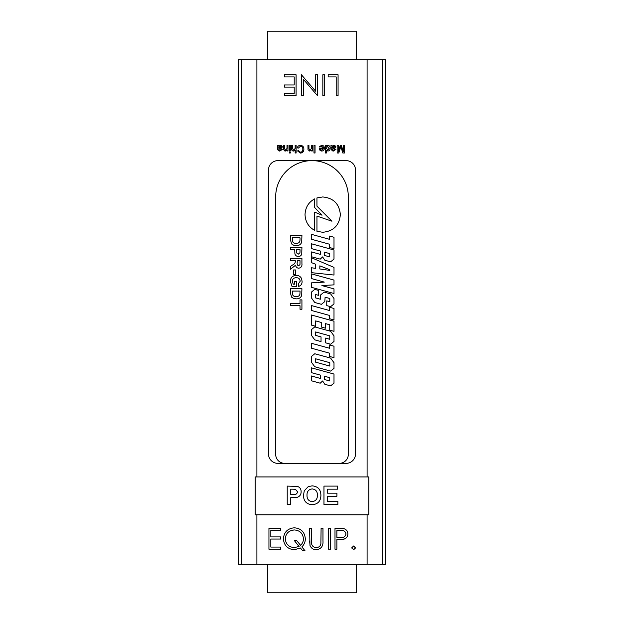 <?xml version="1.0" encoding="UTF-8"?>
<svg xmlns="http://www.w3.org/2000/svg" width="624" height="624" viewBox="0 0 624 624"><rect width="100%" height="100%" fill="white"/><g stroke="black" fill="none" stroke-linecap="round" stroke-linejoin="round"><path stroke-width="0.94" d="M312 160.625A36.332 36.332 0 0 0 275.668 196.958L275.668 454.295A9.079 9.079 0 0 0 284.755 463.375L339.245 463.375A9.079 9.079 0 0 0 348.332 454.295L348.332 196.958A36.332 36.332 0 0 0 312 160.625M333.996 319.948L333.996 308.49L329.581 307.273L329.581 310.541L311.392 305.549L311.392 310.463L329.581 315.455L329.581 318.731L333.996 319.948M330.619 344.206L333.996 341.468L333.996 335.876L330.619 331.274L314.761 326.921L311.392 329.659L311.392 335.26L314.761 339.854L321.032 341.578L321.032 336.89L315.643 335.4L315.643 331.952L329.745 335.837L329.745 339.277L325.439 338.099L325.439 342.787L330.619 344.206M333.996 331.321L333.996 321.204L311.392 314.987L311.392 325.112L315.643 326.274L315.643 320.908L321.251 322.452L321.251 327.023L325.502 328.193L325.502 323.614L329.745 324.784L329.745 330.151L333.996 331.321M333.996 293.522L333.996 288.889L321.898 285.566L333.996 284.864L333.996 280.075L311.392 273.866L311.392 278.554L324.301 282.103L311.392 282.859L311.392 287.305L333.996 293.522M330.619 306.673L333.996 303.935L333.996 298.506L330.619 293.912L324.082 292.11L320.705 294.856L320.377 299.224L315.588 297.913L315.588 294.528L318.638 295.363L318.638 290.449L314.761 289.38L311.392 292.126L311.392 297.89L314.761 302.484L321.415 304.317L324.792 301.571L325.112 297.196L329.8 298.49L329.8 301.704L326.75 300.869L326.75 305.62L330.619 306.673M314.644 230.334L314.644 212.121L322.007 215.202L314.636 207.48L314.636 198.9C308.584 202.176 305.386 207.418 305.027 214.617C305.386 221.816 308.584 227.058 314.644 230.334M316.945 197.917L316.945 206.17L331.937 221.2L316.953 216.076L316.953 231.317L322.694 232.276C333.458 231.27 339.347 225.381 340.353 214.617C339.347 203.853 333.458 197.964 322.694 196.958L316.945 197.917M330.619 385.889L333.996 383.152L333.996 374.049L311.392 367.832L311.392 372.637L320.377 375.11L320.377 378.44L311.392 375.976L311.392 380.773L320.221 383.206L322.608 380.975L324.847 384.306L330.619 385.889M333.996 357.661L333.996 346.195L329.581 344.986L329.581 348.262L311.392 343.262L311.392 348.184L329.581 353.176L329.581 356.452L333.996 357.661M330.619 371.101L333.996 368.363L333.996 362.708L330.619 358.106L314.761 353.753L311.392 356.499L311.392 362.146L314.761 366.748L330.619 371.101M295.324 260.715L290.488 260.715L290.488 258.367L301.922 258.367L301.922 263.476C302.258 266.152 301.205 267.727 298.756 268.195C296.899 268.055 295.854 267.049 295.612 265.169L290.488 269.225L290.488 266.432L293.085 264.685C294.551 263.936 295.292 262.79 295.324 261.238L295.324 260.715M300.019 305.729L290.488 305.729L290.488 303.389L300.019 303.389L300.019 299.871L301.922 299.871L301.922 309.254L300.019 309.254L300.019 305.729M290.488 240.084L290.488 235.498L301.922 235.498L301.704 242.245C300.674 244.639 298.802 245.762 296.096 245.614L293.662 245.24L291.642 243.953L290.488 240.084M333.996 248.726L333.996 237.26L329.581 236.051L329.581 239.327L311.392 234.32L311.392 239.242L329.581 244.241L329.581 247.51L333.996 248.726M333.996 275.036L333.996 267.407L311.392 257.689L311.392 262.603L315.588 264.233L315.588 268.351L311.392 267.743L311.392 272.665L333.996 275.036M330.619 261.83L333.996 259.077L333.996 249.982L311.392 243.773L311.392 248.578L320.377 251.043L320.377 254.381L311.392 251.909L311.392 256.714L320.221 259.139L322.608 256.909L324.847 260.239L330.619 261.83M290.488 293.311L290.488 288.725L301.922 288.725L301.704 295.472C300.674 297.866 298.802 298.99 296.096 298.841L293.662 298.467L291.642 297.18L290.488 293.311M293.249 284.177L294.739 284.177L294.739 281.393L296.642 281.393L296.642 286.525L292.055 286.525L290.339 281.432C290.503 277.641 292.477 275.629 296.244 275.379C298.615 275.371 300.37 276.393 301.501 278.444L302.071 281.299C302.188 283.889 301.064 285.581 298.701 286.377L298.256 284.029L300.167 281.268C300.004 278.92 298.724 277.742 296.338 277.727C293.865 277.688 292.5 278.866 292.243 281.26L293.249 284.177M295.472 274.498L293.569 274.498L293.569 269.958L295.472 269.958L295.472 274.498M294.739 249.717L290.488 249.717L290.488 247.377L301.922 247.377L301.751 254.069C301.197 255.661 300.074 256.456 298.373 256.464C296.564 256.425 295.409 255.536 294.902 253.796L294.739 249.717M300.019 238.992L300.019 237.845L292.391 237.845L292.5 241.301C293.163 242.83 294.395 243.485 296.197 243.266C298.069 243.469 299.302 242.744 299.91 241.098L300.019 238.992M319.831 265.871L319.831 268.96L329.8 270.403L329.8 269.716L319.831 265.871M324.628 255.489L329.745 256.893L329.745 253.625L324.628 252.213L324.628 255.489M300.019 292.219L300.019 291.073L292.391 291.073L292.5 294.528C293.163 296.057 294.395 296.712 296.197 296.494C298.069 296.696 299.302 295.971 299.91 294.325L300.019 292.219M300.019 260.715L297.235 260.715L297.235 262.595C296.884 264.233 297.359 265.325 298.654 265.847L299.98 264.553L300.019 260.715M300.019 250.926L300.019 249.717L296.642 249.717L296.642 251.082C296.369 252.704 296.938 253.718 298.342 254.116L299.941 252.72L300.019 250.926M315.588 362.162L329.8 366.07L329.8 362.684L315.588 358.777L315.588 362.162M324.628 379.556L329.745 380.96L329.745 377.684L324.628 376.28L324.628 379.556M385.453 59.662L385.453 564.338L385.453 59.662L238.547 59.662L238.547 564.338L238.547 59.662M346.063 463.375L277.937 463.375A9.461 9.461 0 0 1 268.476 453.913L268.476 170.087A9.461 9.461 0 0 1 277.937 160.625L346.063 160.625A9.461 9.461 0 0 1 355.524 170.087L355.524 453.913A9.461 9.461 0 0 1 346.063 463.375M385.453 564.338L238.547 564.338M280.628 145.337L278.655 146.11L278.366 145.431L277.391 145.431L277.735 149.846L279.841 151.063L282.344 149.409L281.377 149.315L280.012 150.189L279.006 149.893L278.756 149.152L281.159 148.465L282.438 146.897L281.167 145.384M290.3 150.961L290.3 145.431L289.333 145.431L289.333 150.961L290.3 150.961M296.119 153.005L296.119 145.431L295.152 145.431L295.152 148.403L293.748 150.189L292.633 148.871L292.633 145.431L291.658 145.431L291.658 148.918C291.595 150.259 292.219 150.969 293.53 151.063L295.152 150.236L295.152 153.005L296.119 153.005M312.421 150.961L312.421 145.431L311.454 145.431L311.454 148.403L310.042 150.189L308.935 148.738L308.935 145.431L307.96 145.431L308.014 149.721L309.769 151.063L311.454 150.189L311.454 150.961L312.421 150.961M319.348 146.983L321.734 146.211L323.388 147.958L319.316 148.208C319.316 149.916 320.143 150.875 321.805 151.063C323.505 150.875 324.355 149.908 324.363 148.153C324.332 146.406 323.466 145.47 321.75 145.337L319.527 146.531M334.191 145.337L332.218 146.11L331.929 145.431L330.962 145.431L331.297 149.846L333.403 151.063L335.907 149.409L334.94 149.315L333.575 150.189L332.569 149.893L332.319 149.152L334.721 148.465L336.001 146.897L334.729 145.384M284.326 95.651L296.088 95.651L296.088 74.794L284.326 74.794L284.326 76.931L294.216 76.931L294.216 84.958L284.326 84.958L284.326 87.095L294.216 87.095L294.216 93.514L284.326 93.514L284.326 95.651M322.834 95.651L324.706 95.651L324.706 74.794L322.834 74.794L322.834 95.651M355.321 547.732L353.582 545.992L351.842 547.732L353.582 549.471L355.259 548.215M330.455 528.349L328.583 528.349L328.583 549.206L330.455 549.206L330.455 528.349M305.05 550.805L301.844 546.881C304.153 544.682 305.308 541.991 305.315 538.801C304.73 532.061 301.072 528.395 294.333 527.81C287.609 528.442 283.967 532.124 283.39 538.863C284.029 545.548 287.703 549.175 294.411 549.736L300.394 547.973L302.71 550.805L305.05 550.805M280.714 528.349L268.944 528.349L268.944 549.206L280.714 549.206L280.714 547.069L270.816 547.069L270.816 539.042L280.714 539.042L280.714 536.905L270.816 536.905L270.816 530.486L280.714 530.486L280.714 528.349M311.462 528.349L309.59 528.349L309.964 545.337C311.119 548.262 313.287 549.728 316.485 549.736C321.212 548.933 323.365 546 322.967 540.946L322.967 528.349L321.095 528.349L320.876 544.081C320.198 546.296 318.692 547.466 316.376 547.599C313.693 547.498 312.086 546.172 311.548 543.621L311.462 528.349M339.089 528.349L334.994 528.349L334.994 549.206L336.866 549.206L336.866 539.581L343.676 539.237C346.367 538.496 347.755 536.734 347.833 533.941C347.763 531.219 346.429 529.464 343.84 528.661L339.089 528.349M336.203 95.651L338.075 95.651L338.075 74.794L328.177 74.794L328.177 76.931L336.203 76.931L336.203 95.651M317.483 95.651L317.483 74.794L315.611 74.794L315.611 91.174L301.439 74.794L301.439 95.651L303.311 95.651L303.311 79.24L317.483 95.651M344.448 153.005L344.448 145.431L343.379 145.431L343.379 151.835L341.375 145.431L340.259 145.431L338.239 151.835L338.239 145.431L337.171 145.431L337.171 153.005L338.762 153.005L340.805 146.578L342.841 153.005L344.448 153.005M326.399 146.266L326.399 145.431L325.424 145.431L325.424 153.005L326.399 153.005L326.399 150.205L327.896 151.063C329.456 150.813 330.221 149.854 330.182 148.192C330.197 146.562 329.433 145.61 327.889 145.337L326.399 146.266L327.889 145.337M315.042 153.005L315.042 145.431L313.981 145.431L313.981 153.005L315.042 153.005M297.289 147.857L298.358 148.106L300.479 146.211C302.133 146.484 302.913 147.506 302.819 149.276C302.874 151.016 302.086 151.999 300.448 152.225L298.553 150.673L297.484 150.899L300.401 153.098C302.671 152.872 303.833 151.601 303.888 149.276C303.872 146.851 302.702 145.54 300.378 145.337C298.732 145.415 297.703 146.25 297.289 147.857M290.3 153.005L290.3 152.03L289.333 152.03L289.333 153.005L290.3 153.005M287.976 150.961L287.976 145.431L287.001 145.431L287.001 148.403L285.589 150.189L284.482 148.738L284.482 145.431L283.507 145.431L283.561 149.721L285.316 151.063L287.001 150.189L287.001 150.961L287.976 150.961M278.366 145.431L278.655 146.11M281.159 148.465L278.756 148.925M279.841 151.063L279.31 151.031M277.735 149.846L277.688 149.019L277.735 149.846M277.688 147.833L277.688 147.35M293.904 151.031L292.882 150.977M292.633 148.871L293.748 150.189M311.454 150.189L309.286 151.008M308.038 149.846L307.96 148.816M310.042 150.189L310.549 150.103M324.332 147.662L324.363 148.153M323.388 147.958L323.318 147.475M331.929 145.431L332.218 146.11M334.721 148.465L333.598 148.652M332.319 149.152L332.569 149.893M333.575 150.189L334.94 149.315M333.403 151.063L332.873 151.031M331.25 147.833L331.25 147.35M353.582 545.992L354.658 546.359M354.12 549.393L353.582 549.471M352.115 548.66L351.842 547.732M305.183 540.602L305.315 538.801C304.73 532.061 301.072 528.395 294.333 527.81M300.394 547.973L302.71 550.805M283.39 538.863L283.546 536.921M311.462 540.844L311.548 543.621M316.485 549.736L314.8 549.58M310.12 545.797L309.59 540.946M343.84 528.661L345.173 529.175M347.833 533.941L347.771 534.916M345.049 538.738L341.741 539.487M339.425 539.573L338.364 539.581M340.805 146.578L340.439 147.779M299.52 145.439L300.378 145.337M299.918 152.17L300.448 152.225M287.001 150.189L284.833 151.008M283.561 149.721L283.507 148.816M285.589 150.189L286.096 150.103M280.051 146.242L281.471 146.952L278.756 148.052L278.905 147.007L280.699 146.227M320.284 148.832L320.642 149.721L320.284 148.832L323.388 148.832L321.812 150.189L323.388 148.832M332.319 148.052L332.467 147.007L333.973 146.211L335.033 146.952L332.319 148.052L332.467 147.007M291.548 530.377L294.341 529.948C299.832 530.4 302.866 533.325 303.443 538.746L303.248 540.68M301.571 544.245L300.581 545.337L296.759 540.649L294.419 540.649L299.013 546.46M285.277 539.347L285.262 538.855C285.792 533.387 288.818 530.416 294.341 529.948C299.832 530.4 302.866 533.325 303.443 538.746C303.42 541.343 302.461 543.543 300.581 545.337M345.961 533.949C345.353 536.679 343.535 537.857 340.525 537.482L336.866 537.436L336.866 530.486L340.688 530.486C343.621 530.119 345.376 531.274 345.961 533.949L345.649 535.376M327.545 146.234L329.183 148.738M329.215 148.192L327.709 150.181M321.812 150.189L320.642 149.721M299.114 546.406L294.473 547.599C288.943 547.209 285.878 544.3 285.262 538.855M336.866 537.436L336.866 530.486L340.688 530.486M327.826 150.189L326.399 148.122L327.787 146.211M267.345 59.662L267.345 31.2L356.655 31.2L356.655 59.662M356.655 564.338L356.655 592.8L267.345 592.8L267.345 564.338M312.218 504.707C306.532 504.278 303.615 501.173 303.475 495.394L304.294 490.729L308.295 486.587L312.164 485.87C317.881 486.338 320.791 489.489 320.9 495.316C320.791 501.103 317.897 504.239 312.218 504.707M368.768 514.784L368.768 476.939L255.232 476.939L255.232 514.784L368.768 514.784M290.761 504.473L287.227 504.473L287.227 486.104L297.461 486.385C299.926 487.313 301.142 489.122 301.119 491.806C301.096 494.66 299.731 496.525 297.024 497.375L290.761 497.64L290.761 504.473M337.857 504.473L323.965 504.473L323.965 486.104L337.623 486.104L337.623 489.161L327.499 489.161L327.499 493.171L336.913 493.171L336.913 496.228L327.499 496.228L327.499 501.407L337.857 501.407L337.857 504.473M292.633 489.161L290.761 489.161L290.761 494.582L292.882 494.582C295.433 495.004 297.001 494.091 297.586 491.86L295.417 489.294L292.633 489.161M312.211 488.927C308.615 489.388 306.883 491.509 307.008 495.277C306.914 499.021 308.646 501.142 312.211 501.641C315.775 501.127 317.499 498.989 317.366 495.222C317.499 491.478 315.775 489.38 312.211 488.927M382.216 564.338L382.216 59.662M241.784 59.662L241.784 564.338M256.893 564.338L256.893 514.784M256.893 476.939L256.893 59.662M367.107 59.662L367.107 476.939M367.107 514.784L367.107 564.338"/></g></svg>
